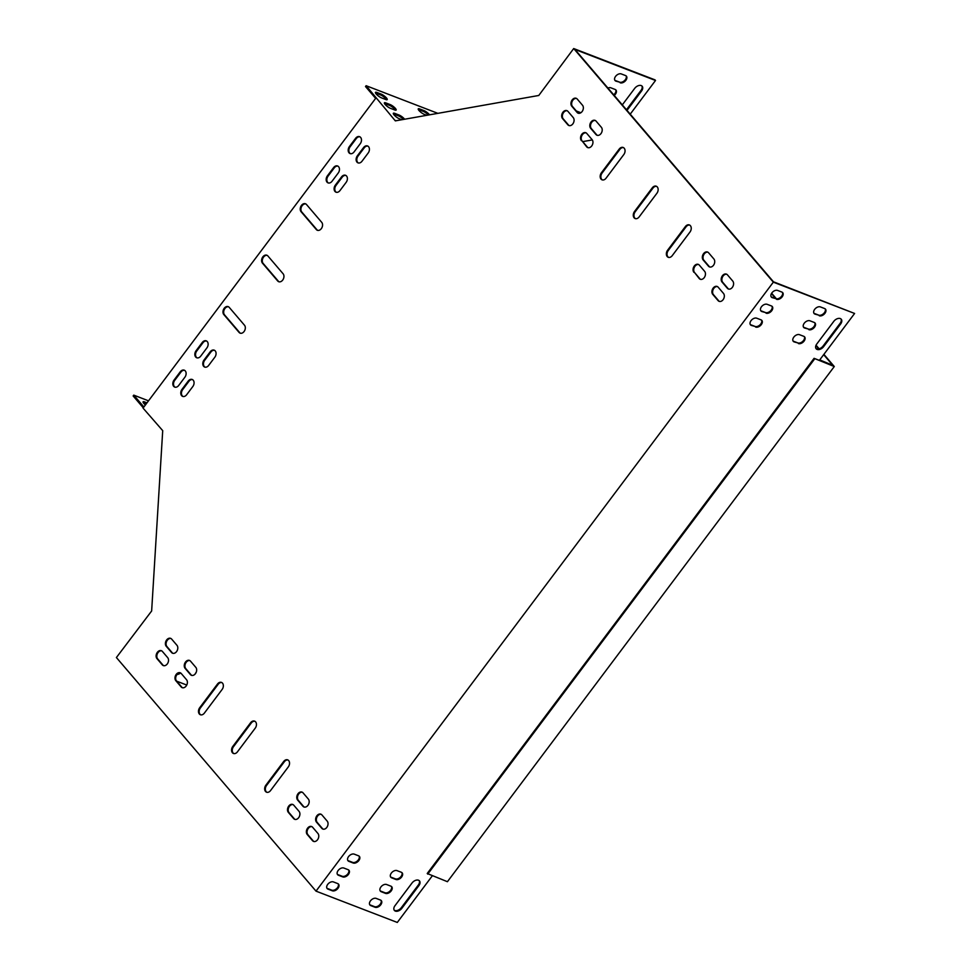 <?xml version="1.0" encoding="UTF-8"?>
<svg xmlns="http://www.w3.org/2000/svg" width="971" height="971" viewBox="0 0 971 971"><rect width="100%" height="100%" fill="white"/><g stroke="black" fill="none" stroke-linecap="round" stroke-linejoin="round"><path stroke-width="1.46" d="M771.46 293.545L775.768 298.595M815.907 345.567L818.759 348.905M823.675 354.658L833.069 365.654L814.074 358.335L427.216 873.499L447.425 881.704L834.283 366.528L814.074 358.335M771.642 293.23L776.387 298.789M816.053 345.203L819.136 348.807M823.894 354.366L834.283 366.528M814.608 358.954L427.738 874.118M393.413 113.983A4.649 1.165 -143.1 0 1 394.129 114.19L398.413 115.84A4.649 1.165 -143.1 0 1 403.487 119.433M375.546 93.07A4.649 1.165 -143.1 0 1 376.263 93.277L380.535 94.927A4.649 1.165 -143.1 0 1 386.507 99.734M418.319 109.541A4.649 1.165 -143.1 0 1 419.035 109.759L423.32 111.41A4.649 1.165 -143.1 0 1 428.405 115.027M384.48 103.521A4.649 1.165 -143.1 0 1 385.196 103.727L389.468 105.378A4.649 1.165 -143.1 0 1 395.44 110.184M375.631 98.374L365.509 86.54L366.128 85.715L437.86 113.352M630.228 114.153L655.51 80.484L654.988 79.865L573.703 48.55L538.771 95.474L395.331 120.877L366.128 85.715M146.997 402.844L144.509 401.885A4.649 1.165 36.9 0 0 143.113 401.8A4.649 1.165 36.9 0 0 145.407 404.956M143.878 406.983L133.767 395.136L148.514 400.829M390.9 886.171A4.649 2.986 -40.5 0 1 391.726 886.741A4.649 2.986 -40.5 0 1 390.694 891.499A4.649 2.986 -40.5 0 1 385.487 893.369L381.215 891.718A4.649 2.986 -40.5 0 1 380.377 891.135A4.649 2.986 -40.5 0 1 381.409 886.377A4.649 2.986 -40.5 0 1 386.616 884.52L390.9 886.171M358.542 855.803A4.649 2.986 -40.5 0 1 359.379 856.373A4.649 2.986 -40.5 0 1 358.348 861.131A4.649 2.986 -40.5 0 1 353.141 863.001L348.856 861.35A4.649 2.986 -40.5 0 1 348.031 860.767A4.649 2.986 -40.5 0 1 349.062 856.009A4.649 2.986 -40.5 0 1 354.269 854.152L358.542 855.803M798.38 343.54A4.649 2.986 139.5 0 0 803.587 341.671A4.649 2.986 139.5 0 0 804.619 336.913A4.649 2.986 139.5 0 0 803.794 336.33L799.509 334.692A4.649 2.986 139.5 0 0 794.302 336.549A4.649 2.986 139.5 0 0 793.271 341.307A4.649 2.986 139.5 0 0 794.108 341.889L797.846 342.921A4.649 2.986 139.5 0 0 802.835 341.282A4.649 2.986 139.5 0 0 804.328 336.634M819.233 315.757A4.649 2.986 139.5 0 0 824.44 313.9A4.649 2.986 139.5 0 0 825.484 309.142A4.649 2.986 139.5 0 0 824.646 308.56L820.374 306.909A4.649 2.986 139.5 0 0 815.167 308.778A4.649 2.986 139.5 0 0 814.123 313.536A4.649 2.986 139.5 0 0 814.96 314.106L818.711 315.138A4.649 2.986 139.5 0 0 823.699 313.499A4.649 2.986 139.5 0 0 825.18 308.851M766.034 313.172A4.649 2.986 139.5 0 0 771.241 311.303A4.649 2.986 139.5 0 0 772.273 306.545A4.649 2.986 139.5 0 0 771.435 305.962L767.163 304.324A4.649 2.986 139.5 0 0 761.956 306.181A4.649 2.986 139.5 0 0 760.924 310.938A4.649 2.986 139.5 0 0 761.75 311.521L765.5 312.553A4.649 2.986 139.5 0 0 770.489 310.914A4.649 2.986 139.5 0 0 771.969 306.266M840.631 323.998A5.316 3.411 139.5 0 0 841.25 319.228A5.316 3.411 139.5 0 0 833.786 321.365L816.793 343.989A5.316 3.411 139.5 0 0 816.174 348.771A5.316 3.411 139.5 0 0 823.639 346.635L840.631 323.998L840.097 323.379A5.316 3.411 139.5 0 0 840.959 318.937M776.46 299.274A4.649 2.986 139.5 0 0 781.667 297.417A4.649 2.986 139.5 0 0 782.699 292.659A4.649 2.986 139.5 0 0 781.873 292.077L777.589 290.426A4.649 2.986 139.5 0 0 772.382 292.295A4.649 2.986 139.5 0 0 771.35 297.053A4.649 2.986 139.5 0 0 772.188 297.636L775.926 298.655A4.649 2.986 139.5 0 0 780.915 297.017A4.649 2.986 139.5 0 0 782.408 292.38M832.208 365.327L819.5 360.205L854.601 313.463L773.329 282.16L316.012 891.135L397.297 922.45L432.277 875.866M337.69 883.574A4.649 2.986 -40.5 0 1 338.527 884.156A4.649 2.986 -40.5 0 1 337.483 888.914A4.649 2.986 -40.5 0 1 332.276 890.771L328.004 889.12A4.649 2.986 -40.5 0 1 327.166 888.55A4.649 2.986 -40.5 0 1 328.21 883.792A4.649 2.986 -40.5 0 1 333.417 881.923L337.69 883.574M401.86 908.298A5.316 3.411 -40.5 0 1 394.396 910.434A5.316 3.411 -40.5 0 1 395.015 905.652L412.007 883.027A5.316 3.411 -40.5 0 1 419.472 880.891A5.316 3.411 -40.5 0 1 418.853 885.661L401.86 908.298L401.326 907.679L418.319 885.042A5.316 3.411 139.5 0 0 419.181 880.6M755.608 327.057A4.649 2.986 139.5 0 0 760.815 325.188A4.649 2.986 139.5 0 0 761.847 320.43A4.649 2.986 139.5 0 0 761.009 319.86L756.737 318.209A4.649 2.986 139.5 0 0 751.53 320.066A4.649 2.986 139.5 0 0 750.498 324.824A4.649 2.986 139.5 0 0 751.323 325.406L755.074 326.438A4.649 2.986 139.5 0 0 760.062 324.8A4.649 2.986 139.5 0 0 761.543 320.151M808.807 329.642A4.649 2.986 139.5 0 0 814.014 327.785A4.649 2.986 139.5 0 0 815.045 323.027A4.649 2.986 139.5 0 0 814.22 322.445L809.935 320.794A4.649 2.986 139.5 0 0 804.728 322.663A4.649 2.986 139.5 0 0 803.697 327.421A4.649 2.986 139.5 0 0 804.534 328.004L808.285 329.023A4.649 2.986 139.5 0 0 813.261 327.385A4.649 2.986 139.5 0 0 814.754 322.748M348.116 869.688A4.649 2.986 -40.5 0 1 348.953 870.259A4.649 2.986 -40.5 0 1 347.921 875.017A4.649 2.986 -40.5 0 1 342.714 876.886L338.43 875.235A4.649 2.986 -40.5 0 1 337.605 874.665A4.649 2.986 -40.5 0 1 338.636 869.907A4.649 2.986 -40.5 0 1 343.843 868.038L348.116 869.688M380.462 900.056A4.649 2.986 -40.5 0 1 381.3 900.627A4.649 2.986 -40.5 0 1 380.268 905.385A4.649 2.986 -40.5 0 1 375.061 907.254L370.776 905.603A4.649 2.986 -40.5 0 1 369.951 905.033A4.649 2.986 -40.5 0 1 370.983 900.263A4.649 2.986 -40.5 0 1 376.19 898.406L380.462 900.056M401.326 872.274A4.649 2.986 -40.5 0 1 402.152 872.856A4.649 2.986 -40.5 0 1 401.12 877.614A4.649 2.986 -40.5 0 1 395.913 879.483L391.641 877.833A4.649 2.986 -40.5 0 1 390.803 877.25A4.649 2.986 -40.5 0 1 391.835 872.492A4.649 2.986 -40.5 0 1 397.042 870.635L401.326 872.274M380.147 890.808A4.649 2.986 139.5 0 0 380.681 891.099L384.953 892.75A4.649 2.986 139.5 0 0 389.941 891.111A4.649 2.986 139.5 0 0 391.434 886.462M347.8 860.44A4.649 2.986 139.5 0 0 348.334 860.731L352.607 862.382A4.649 2.986 139.5 0 0 357.595 860.743A4.649 2.986 139.5 0 0 359.076 856.094M793.04 340.967A4.649 2.986 139.5 0 0 793.574 341.27L797.846 342.921M813.892 313.196A4.649 2.986 139.5 0 0 814.426 313.487L818.711 315.138M760.694 310.599A4.649 2.986 139.5 0 0 761.228 310.902L765.5 312.553M815.931 348.431A5.316 3.411 139.5 0 0 823.105 346.016L840.097 323.379M771.12 296.713A4.649 2.986 139.5 0 0 771.654 297.017L775.926 298.655M854.601 313.463L773.474 281.796L574.917 49.436L655.51 80.484M832.341 365.145L819.742 359.889M326.936 888.21A4.649 2.986 139.5 0 0 327.47 888.501L331.754 890.152A4.649 2.986 139.5 0 0 336.731 888.514A4.649 2.986 139.5 0 0 338.224 883.865M394.153 910.094A5.316 3.411 139.5 0 0 401.326 907.679M750.255 324.496A4.649 2.986 139.5 0 0 750.801 324.787L755.074 326.438M803.466 327.081A4.649 2.986 139.5 0 0 804 327.385L808.285 329.023M337.374 874.325A4.649 2.986 139.5 0 0 337.908 874.616L342.18 876.267A4.649 2.986 139.5 0 0 347.169 874.628A4.649 2.986 139.5 0 0 348.65 869.98M369.72 904.693A4.649 2.986 139.5 0 0 370.254 904.984L374.527 906.635A4.649 2.986 139.5 0 0 379.515 904.996A4.649 2.986 139.5 0 0 381.008 900.348M390.573 876.91A4.649 2.986 139.5 0 0 391.107 877.214L395.391 878.864A4.649 2.986 139.5 0 0 400.368 877.226A4.649 2.986 139.5 0 0 401.86 872.577M196.203 672.308L195.924 672.672A5.316 3.411 139.5 0 0 195.122 674.044M186.748 685.053L176.698 681.181M177.086 674.444A4.649 2.986 139.5 0 0 180.594 672.952M376.032 97.84L143.053 408.099L162.715 430.651L151.646 610.977L116.399 657.537L316.012 891.135M178.094 673.51A4.649 2.986 139.5 0 0 179.162 672.988M614.23 95.437A4.649 2.986 139.5 0 0 615.966 90.036A4.649 2.986 139.5 0 0 615.129 89.466L610.856 87.815A4.649 2.986 139.5 0 0 607.931 88.058M626.999 110.378L641.54 91.019A5.316 3.411 139.5 0 0 642.159 86.237A5.316 3.411 139.5 0 0 634.694 88.373L622.302 104.88M576.313 110.985L580.864 112.733M620.153 82.778A4.649 2.986 139.5 0 0 625.36 80.909A4.649 2.986 139.5 0 0 626.392 76.151A4.649 2.986 139.5 0 0 625.555 75.568L621.282 73.93A4.649 2.986 139.5 0 0 616.075 75.787A4.649 2.986 139.5 0 0 615.044 80.544A4.649 2.986 139.5 0 0 615.869 81.127L619.619 82.159A4.649 2.986 139.5 0 0 624.608 80.52A4.649 2.986 139.5 0 0 626.089 75.872M613.708 94.818A4.649 2.986 139.5 0 0 615.663 89.757M626.465 109.759L641.006 90.388A5.316 3.411 139.5 0 0 641.867 85.958M614.813 80.205A4.649 2.986 139.5 0 0 615.347 80.508L619.619 82.159M385.815 102.914L390.087 104.552A4.649 1.165 -143.1 0 1 394.384 107.38A4.649 1.165 -143.1 0 1 396.132 110.063A4.649 1.165 -143.1 0 1 394.724 109.978L390.451 108.327A4.649 1.165 -143.1 0 1 386.155 105.499A4.649 1.165 -143.1 0 1 384.407 102.829A4.649 1.165 -143.1 0 1 385.815 102.914L385.196 103.727M426.767 115.306L424.291 114.36A4.649 1.165 -143.1 0 1 419.994 111.531A4.649 1.165 -143.1 0 1 418.258 108.849A4.649 1.165 -143.1 0 1 419.654 108.934L423.939 110.585A4.649 1.165 -143.1 0 1 429.546 114.821M395.355 120.465L396.047 120.72M376.882 92.451L381.154 94.102A4.649 1.165 -143.1 0 1 385.451 96.93A4.649 1.165 -143.1 0 1 387.198 99.6A4.649 1.165 -143.1 0 1 385.79 99.528L381.506 97.877A4.649 1.165 -143.1 0 1 377.221 95.049A4.649 1.165 -143.1 0 1 375.474 92.366A4.649 1.165 -143.1 0 1 376.882 92.451L376.263 93.277M401.824 119.736L399.384 118.79A4.649 1.165 -143.1 0 1 395.088 115.962A4.649 1.165 -143.1 0 1 393.34 113.279A4.649 1.165 -143.1 0 1 394.748 113.364L399.02 115.015A4.649 1.165 -143.1 0 1 404.628 119.239M143.259 407.808L133.148 395.962L133.767 395.136M146.378 403.657L143.902 402.71A4.649 1.165 36.9 0 0 143.186 402.492M668.594 257.388A4.649 3.374 111.1 0 1 668.279 250.494L686.048 226.838A4.649 3.374 111.1 0 1 689.689 225.102M602.408 179.938A4.649 3.374 111.1 0 1 602.093 173.044L619.862 149.376A4.649 3.374 111.1 0 1 623.503 147.641M635.507 218.657A4.649 3.374 111.1 0 1 635.192 211.763L652.961 188.107A4.649 3.374 111.1 0 1 656.59 186.371M200.718 714.85A4.649 3.374 111.1 0 1 200.402 707.956L218.172 684.3A4.649 3.374 111.1 0 1 221.813 682.564M233.817 753.581A4.649 3.374 111.1 0 1 233.501 746.687L251.271 723.019A4.649 3.374 111.1 0 1 254.9 721.283M266.904 792.312A4.649 3.374 111.1 0 1 266.588 785.418L284.357 761.75A4.649 3.374 111.1 0 1 287.999 760.014M279.065 281.808A4.649 3.374 111.1 0 1 278.374 281.226L263.141 263.42A4.649 3.374 111.1 0 1 262.959 258.043A4.649 3.374 111.1 0 1 267.171 255.373M317.687 230.382A4.649 3.374 111.1 0 1 316.995 229.799L301.775 211.981A4.649 3.374 111.1 0 1 301.58 206.605A4.649 3.374 111.1 0 1 305.792 203.934M240.444 333.247A4.649 3.374 111.1 0 1 239.74 332.665L224.519 314.847A4.649 3.374 111.1 0 1 224.325 309.482A4.649 3.374 111.1 0 1 228.549 306.8M295.038 819.427A4.649 3.374 111.1 0 1 294.334 818.844L289.042 812.654A4.649 3.374 111.1 0 1 288.848 807.277A4.649 3.374 111.1 0 1 293.06 804.607M182.524 687.759A4.649 3.374 111.1 0 1 181.82 687.165L176.528 680.974A4.649 3.374 111.1 0 1 176.334 675.598A4.649 3.374 111.1 0 1 180.545 672.927M172.923 653.337A4.649 3.374 111.1 0 1 172.231 652.755L166.927 646.552A4.649 3.374 111.1 0 1 166.745 641.188A4.649 3.374 111.1 0 1 170.957 638.505M323.161 829.161A4.649 3.374 111.1 0 1 322.469 828.579L317.177 822.376A4.649 3.374 111.1 0 1 316.983 817.012A4.649 3.374 111.1 0 1 321.195 814.329M597.347 135.345A4.649 3.374 111.1 0 1 596.643 134.763L591.351 128.573A4.649 3.374 111.1 0 1 591.157 123.196A4.649 3.374 111.1 0 1 595.369 120.525M709.862 267.025A4.649 3.374 111.1 0 1 709.158 266.442L703.866 260.24A4.649 3.374 111.1 0 1 703.672 254.875A4.649 3.374 111.1 0 1 707.883 252.193M719.45 301.447A4.649 3.374 111.1 0 1 718.758 300.864L713.454 294.662A4.649 3.374 111.1 0 1 713.26 289.297A4.649 3.374 111.1 0 1 717.484 286.615M569.212 125.623A4.649 3.374 111.1 0 1 568.508 125.041L563.216 118.838A4.649 3.374 111.1 0 1 563.022 113.461A4.649 3.374 111.1 0 1 567.234 110.791M313.9 841.505A4.649 3.374 111.1 0 1 313.196 840.922L307.904 834.72A4.649 3.374 111.1 0 1 307.71 829.355A4.649 3.374 111.1 0 1 311.922 826.673M163.65 665.681A4.649 3.374 111.1 0 1 162.958 665.099L157.666 658.896A4.649 3.374 111.1 0 1 157.472 653.532A4.649 3.374 111.1 0 1 161.684 650.849M578.473 113.279A4.649 3.374 111.1 0 1 577.781 112.697L572.489 106.494A4.649 3.374 111.1 0 1 572.295 101.118A4.649 3.374 111.1 0 1 576.507 98.447M728.723 289.103A4.649 3.374 111.1 0 1 728.019 288.521L722.727 282.318A4.649 3.374 111.1 0 1 722.533 276.941A4.649 3.374 111.1 0 1 726.757 274.271M205.027 367.172A4.649 3.374 111.1 0 1 204.711 360.277L210.889 352.048A4.649 3.374 111.1 0 1 214.53 350.313M336.342 192.294A4.649 3.374 111.1 0 1 336.039 185.4L342.217 177.171A4.649 3.374 111.1 0 1 345.846 175.435M358.36 162.97A4.649 3.374 111.1 0 1 358.044 156.076L364.234 147.847A4.649 3.374 111.1 0 1 367.863 146.111M183.009 396.484A4.649 3.374 111.1 0 1 182.694 389.589L188.872 381.36A4.649 3.374 111.1 0 1 192.513 379.625M328.404 182.997A4.649 3.374 111.1 0 1 328.089 176.103L334.267 167.874A4.649 3.374 111.1 0 1 337.908 166.138M197.077 357.874A4.649 3.374 111.1 0 1 196.773 350.98L202.951 342.751A4.649 3.374 111.1 0 1 206.58 341.015M175.059 387.198A4.649 3.374 111.1 0 1 174.756 380.304L180.934 372.075A4.649 3.374 111.1 0 1 184.575 370.327M350.422 153.685A4.649 3.374 111.1 0 1 350.106 146.791L356.284 138.562A4.649 3.374 111.1 0 1 359.925 136.826M700.589 279.369A4.649 3.374 111.1 0 1 699.885 278.786L694.593 272.584A4.649 3.374 111.1 0 1 694.399 267.219A4.649 3.374 111.1 0 1 698.622 264.537M588.074 147.689A4.649 3.374 111.1 0 1 587.37 147.107L582.078 140.916A4.649 3.374 111.1 0 1 581.884 135.539A4.649 3.374 111.1 0 1 586.108 132.869M191.785 675.415A4.649 3.374 111.1 0 1 191.093 674.821L185.789 668.631A4.649 3.374 111.1 0 1 185.607 663.254A4.649 3.374 111.1 0 1 189.818 660.583M304.299 807.083A4.649 3.374 111.1 0 1 303.607 806.5L298.315 800.31A4.649 3.374 111.1 0 1 298.121 794.933A4.649 3.374 111.1 0 1 302.333 792.251M592.31 139.921L582.685 141.632M573.703 48.55L773.329 282.16M690.005 231.996L672.235 255.652A4.649 3.374 111.1 0 1 668.242 257.291A4.649 3.374 111.1 0 1 667.599 250.227L685.368 226.571A4.649 3.374 111.1 0 1 689.361 224.944A4.649 3.374 111.1 0 1 690.005 231.996M601.413 172.777L619.182 149.121A4.649 3.374 111.1 0 1 623.176 147.483A4.649 3.374 111.1 0 1 623.819 154.535L606.05 178.203A4.649 3.374 111.1 0 1 602.056 179.829A4.649 3.374 111.1 0 1 601.413 172.777L602.093 173.044M634.512 211.508L652.269 187.84A4.649 3.374 111.1 0 1 656.262 186.214A4.649 3.374 111.1 0 1 656.906 193.265L639.136 216.921A4.649 3.374 111.1 0 1 635.155 218.56A4.649 3.374 111.1 0 1 634.512 211.508L635.192 211.763M199.723 707.689L217.492 684.033A4.649 3.374 111.1 0 1 221.473 682.407A4.649 3.374 111.1 0 1 222.116 689.459L204.359 713.115A4.649 3.374 111.1 0 1 200.366 714.741A4.649 3.374 111.1 0 1 199.723 707.689L200.402 707.956M255.215 728.177L237.446 751.845A4.649 3.374 111.1 0 1 233.465 753.472A4.649 3.374 111.1 0 1 232.809 746.42L250.579 722.764A4.649 3.374 111.1 0 1 254.572 721.125A4.649 3.374 111.1 0 1 255.215 728.177M288.302 766.908L270.545 790.576A4.649 3.374 111.1 0 1 266.552 792.202A4.649 3.374 111.1 0 1 265.908 785.151L283.678 761.495A4.649 3.374 111.1 0 1 287.659 759.856A4.649 3.374 111.1 0 1 288.302 766.908M267.875 255.956L283.095 273.761A4.649 3.374 111.1 0 1 283.168 279.357A4.649 3.374 111.1 0 1 278.713 281.711A4.649 3.374 111.1 0 1 277.682 280.971L262.461 263.153A4.649 3.374 111.1 0 1 262.388 257.558A4.649 3.374 111.1 0 1 266.843 255.215A4.649 3.374 111.1 0 1 267.875 255.956M306.496 204.517L321.717 222.335A4.649 3.374 111.1 0 1 321.789 227.93A4.649 3.374 111.1 0 1 317.335 230.273A4.649 3.374 111.1 0 1 316.315 229.532L301.083 211.714A4.649 3.374 111.1 0 1 301.01 206.119A4.649 3.374 111.1 0 1 305.464 203.776A4.649 3.374 111.1 0 1 306.496 204.517M239.06 332.398L223.84 314.592A4.649 3.374 111.1 0 1 223.767 308.984A4.649 3.374 111.1 0 1 228.209 306.642A4.649 3.374 111.1 0 1 229.241 307.382L244.474 325.2A4.649 3.374 111.1 0 1 244.546 330.795A4.649 3.374 111.1 0 1 240.092 333.138A4.649 3.374 111.1 0 1 239.06 332.398L239.74 332.665M293.764 805.19L299.056 811.38A4.649 3.374 111.1 0 1 299.129 816.975A4.649 3.374 111.1 0 1 294.686 819.318A4.649 3.374 111.1 0 1 293.655 818.577L288.351 812.387A4.649 3.374 111.1 0 1 288.278 806.792A4.649 3.374 111.1 0 1 292.732 804.449A4.649 3.374 111.1 0 1 293.764 805.19M181.249 673.51L186.541 679.712A4.649 3.374 111.1 0 1 186.614 685.308A4.649 3.374 111.1 0 1 182.172 687.65A4.649 3.374 111.1 0 1 181.14 686.91L175.836 680.707A4.649 3.374 111.1 0 1 175.763 675.112A4.649 3.374 111.1 0 1 180.218 672.769A4.649 3.374 111.1 0 1 181.249 673.51M171.539 652.488L166.247 646.285A4.649 3.374 111.1 0 1 166.175 640.69A4.649 3.374 111.1 0 1 170.617 638.348A4.649 3.374 111.1 0 1 171.649 639.088L176.953 645.29A4.649 3.374 111.1 0 1 177.025 650.886A4.649 3.374 111.1 0 1 172.571 653.228A4.649 3.374 111.1 0 1 171.539 652.488L172.231 652.755M321.899 814.912L327.191 821.114A4.649 3.374 111.1 0 1 327.263 826.709A4.649 3.374 111.1 0 1 322.809 829.052A4.649 3.374 111.1 0 1 321.789 828.312L316.485 822.121A4.649 3.374 111.1 0 1 316.412 816.514A4.649 3.374 111.1 0 1 320.867 814.171A4.649 3.374 111.1 0 1 321.899 814.912M595.963 134.508L590.659 128.306A4.649 3.374 111.1 0 1 590.586 122.71A4.649 3.374 111.1 0 1 595.041 120.368A4.649 3.374 111.1 0 1 596.073 121.108L601.365 127.298A4.649 3.374 111.1 0 1 601.437 132.893A4.649 3.374 111.1 0 1 596.995 135.248A4.649 3.374 111.1 0 1 595.963 134.508L596.643 134.763M708.478 266.175L703.186 259.985A4.649 3.374 111.1 0 1 703.101 254.39A4.649 3.374 111.1 0 1 707.556 252.035A4.649 3.374 111.1 0 1 708.587 252.776L713.879 258.978A4.649 3.374 111.1 0 1 713.952 264.573A4.649 3.374 111.1 0 1 709.51 266.916A4.649 3.374 111.1 0 1 708.478 266.175L709.158 266.442M718.176 287.198L723.48 293.4A4.649 3.374 111.1 0 1 723.553 298.995A4.649 3.374 111.1 0 1 719.098 301.338A4.649 3.374 111.1 0 1 718.067 300.597L712.775 294.395A4.649 3.374 111.1 0 1 712.702 288.8A4.649 3.374 111.1 0 1 717.144 286.457A4.649 3.374 111.1 0 1 718.176 287.198M567.829 124.774L562.537 118.571A4.649 3.374 111.1 0 1 562.452 112.976A4.649 3.374 111.1 0 1 566.906 110.633A4.649 3.374 111.1 0 1 567.938 111.374L573.23 117.576A4.649 3.374 111.1 0 1 573.303 123.171A4.649 3.374 111.1 0 1 568.86 125.514A4.649 3.374 111.1 0 1 567.829 124.774L568.508 125.041M312.626 827.256L317.918 833.458A4.649 3.374 111.1 0 1 317.99 839.053A4.649 3.374 111.1 0 1 313.548 841.396A4.649 3.374 111.1 0 1 312.516 840.655L307.224 834.465A4.649 3.374 111.1 0 1 307.139 828.87A4.649 3.374 111.1 0 1 311.594 826.515A4.649 3.374 111.1 0 1 312.626 827.256M162.266 664.832L156.974 658.641A4.649 3.374 111.1 0 1 156.901 653.034A4.649 3.374 111.1 0 1 161.356 650.691A4.649 3.374 111.1 0 1 162.388 651.432L167.68 657.634A4.649 3.374 111.1 0 1 167.752 663.229A4.649 3.374 111.1 0 1 163.298 665.572A4.649 3.374 111.1 0 1 162.266 664.832L162.958 665.099M577.102 112.43L571.798 106.227A4.649 3.374 111.1 0 1 571.725 100.632A4.649 3.374 111.1 0 1 576.179 98.289A4.649 3.374 111.1 0 1 577.211 99.03L582.503 105.232A4.649 3.374 111.1 0 1 582.576 110.828A4.649 3.374 111.1 0 1 578.121 113.17A4.649 3.374 111.1 0 1 577.102 112.43L577.781 112.697M727.449 274.854L732.741 281.056A4.649 3.374 111.1 0 1 732.814 286.651A4.649 3.374 111.1 0 1 728.371 288.994A4.649 3.374 111.1 0 1 727.34 288.253L722.048 282.051A4.649 3.374 111.1 0 1 721.963 276.456A4.649 3.374 111.1 0 1 726.417 274.113A4.649 3.374 111.1 0 1 727.449 274.854M214.834 357.207L208.656 365.436A4.649 3.374 111.1 0 1 204.675 367.062A4.649 3.374 111.1 0 1 204.031 360.01L210.209 351.781A4.649 3.374 111.1 0 1 214.19 350.155A4.649 3.374 111.1 0 1 214.834 357.207M346.161 182.33L339.984 190.559A4.649 3.374 111.1 0 1 335.99 192.185A4.649 3.374 111.1 0 1 335.347 185.133L341.525 176.904A4.649 3.374 111.1 0 1 345.518 175.278A4.649 3.374 111.1 0 1 346.161 182.33M357.364 155.821L363.542 147.592A4.649 3.374 111.1 0 1 367.536 145.953A4.649 3.374 111.1 0 1 368.179 153.005L362.001 161.235A4.649 3.374 111.1 0 1 358.008 162.873A4.649 3.374 111.1 0 1 357.364 155.821L358.044 156.076M192.828 386.519L186.638 394.748A4.649 3.374 111.1 0 1 182.657 396.386A4.649 3.374 111.1 0 1 182.014 389.335L188.192 381.105A4.649 3.374 111.1 0 1 192.185 379.467A4.649 3.374 111.1 0 1 192.828 386.519M338.224 173.032L332.033 181.261A4.649 3.374 111.1 0 1 328.052 182.888A4.649 3.374 111.1 0 1 327.409 175.836L333.587 167.607A4.649 3.374 111.1 0 1 337.58 165.98A4.649 3.374 111.1 0 1 338.224 173.032M206.896 347.909L200.718 356.139A4.649 3.374 111.1 0 1 196.725 357.765A4.649 3.374 111.1 0 1 196.081 350.713L202.259 342.484A4.649 3.374 111.1 0 1 206.253 340.857A4.649 3.374 111.1 0 1 206.896 347.909M184.878 377.221L178.7 385.463A4.649 3.374 111.1 0 1 174.707 387.089A4.649 3.374 111.1 0 1 174.064 380.037L180.254 371.808A4.649 3.374 111.1 0 1 184.235 370.169A4.649 3.374 111.1 0 1 184.878 377.221M349.426 146.524L355.604 138.295A4.649 3.374 111.1 0 1 359.586 136.668A4.649 3.374 111.1 0 1 360.241 143.72L354.051 151.949A4.649 3.374 111.1 0 1 350.07 153.576A4.649 3.374 111.1 0 1 349.426 146.524L350.106 146.791M693.913 272.329A4.649 3.374 111.1 0 1 693.84 266.734A4.649 3.374 111.1 0 1 698.283 264.379A4.649 3.374 111.1 0 1 699.314 265.119L704.618 271.322A4.649 3.374 111.1 0 1 704.691 276.917A4.649 3.374 111.1 0 1 700.237 279.26A4.649 3.374 111.1 0 1 699.205 278.519L694.593 272.584M581.398 140.649A4.649 3.374 111.1 0 1 581.326 135.054A4.649 3.374 111.1 0 1 585.768 132.711A4.649 3.374 111.1 0 1 586.8 133.452L592.092 139.642A4.649 3.374 111.1 0 1 592.176 145.237A4.649 3.374 111.1 0 1 587.722 147.592A4.649 3.374 111.1 0 1 586.69 146.852L582.078 140.916M195.814 667.356A4.649 3.374 111.1 0 1 195.887 672.964A4.649 3.374 111.1 0 1 191.433 675.306A4.649 3.374 111.1 0 1 190.401 674.566L185.109 668.364A4.649 3.374 111.1 0 1 185.036 662.768A4.649 3.374 111.1 0 1 189.491 660.426A4.649 3.374 111.1 0 1 190.522 661.166L195.814 667.356M308.329 799.036A4.649 3.374 111.1 0 1 308.402 804.631A4.649 3.374 111.1 0 1 303.947 806.974A4.649 3.374 111.1 0 1 302.916 806.233L297.624 800.043A4.649 3.374 111.1 0 1 297.551 794.448A4.649 3.374 111.1 0 1 302.005 792.105A4.649 3.374 111.1 0 1 303.037 792.846L308.329 799.036M355.604 138.295L356.284 138.562M174.064 380.037L174.756 380.304M180.254 371.808L180.934 372.075M196.081 350.713L196.773 350.98M202.259 342.484L202.951 342.751M327.409 175.836L328.089 176.103M333.587 167.607L334.267 167.874M182.014 389.335L182.694 389.589M188.192 381.105L188.872 381.36M363.542 147.592L364.234 147.847M335.347 185.133L336.039 185.4M341.525 176.904L342.217 177.171M204.031 360.01L204.711 360.277M210.209 351.781L210.889 352.048M727.34 288.253L728.019 288.521M722.048 282.051L722.727 282.318M571.798 106.227L572.489 106.494M156.974 658.641L157.666 658.896M312.516 840.655L313.196 840.922M307.224 834.465L307.904 834.72M562.537 118.571L563.216 118.838M718.067 300.597L718.758 300.864M712.775 294.395L713.454 294.662M703.186 259.985L703.866 260.24M699.205 278.519L699.885 278.786M590.659 128.306L591.351 128.573M586.69 146.852L587.37 147.107M321.789 828.312L322.469 828.579M316.485 822.121L317.177 822.376M166.247 646.285L166.927 646.552M181.14 686.91L181.82 687.165M175.836 680.707L176.528 680.974M185.109 668.364L185.789 668.631M190.401 674.566L191.093 674.821M293.655 818.577L294.334 818.844M288.351 812.387L289.042 812.654M297.624 800.043L298.315 800.31M302.916 806.233L303.607 806.5M223.84 314.592L224.519 314.847M316.315 229.532L316.995 229.799M301.083 211.714L301.775 211.981M277.682 280.971L278.374 281.226M262.461 263.153L263.141 263.42M265.908 785.151L266.588 785.418M283.678 761.495L284.357 761.75M232.809 746.42L233.501 746.687M250.579 722.764L251.271 723.019M217.492 684.033L218.172 684.3M652.269 187.84L652.961 188.107M619.182 149.121L619.862 149.376M667.599 250.227L668.279 250.494M685.368 226.571L686.048 226.838M144.509 401.885L143.902 402.71M381.154 94.102L380.535 94.927M423.939 110.585L423.32 111.41M419.654 108.934L419.035 109.759M390.087 104.552L389.468 105.378M399.02 115.015L398.413 115.84M394.748 113.364L394.129 114.19M772.188 297.636L771.654 297.017M331.754 890.152L332.276 890.771M327.47 888.501L328.004 889.12M641.54 91.019L641.006 90.388M823.639 346.635L823.105 346.016M418.319 885.042L418.853 885.661M761.75 311.521L761.228 310.902M751.323 325.406L750.801 324.787M615.869 81.127L615.347 80.508M814.96 314.106L814.426 313.487M804.534 328.004L804 327.385M794.108 341.889L793.574 341.27M342.18 876.267L342.714 876.886M337.908 874.616L338.43 875.235M352.607 862.382L353.141 863.001M348.334 860.731L348.856 861.35M374.527 906.635L375.061 907.254M370.254 904.984L370.776 905.603M384.953 892.75L385.487 893.369M380.681 891.099L381.215 891.718M395.391 878.864L395.913 879.483M391.107 877.214L391.641 877.833"/></g></svg>

